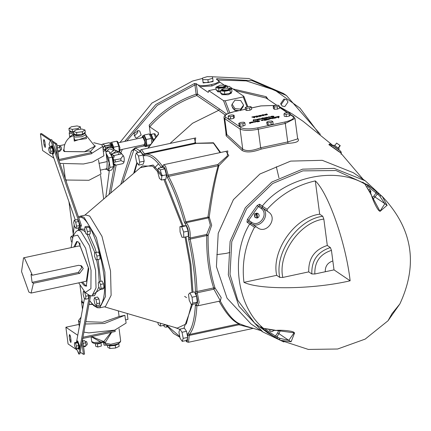 <?xml version="1.0" encoding="UTF-8"?>
<svg xmlns="http://www.w3.org/2000/svg" width="431" height="431" viewBox="0 0 431 431"><rect width="100%" height="100%" fill="white"/><g stroke="black" fill="none" stroke-linecap="round" stroke-linejoin="round"><path stroke-width="0.65" d="M332.84 260.981L334.014 269.876L325.27 271.751C325.119 266.272 327.641 262.678 332.84 260.981L331.444 250.368L330.372 247.556C317.631 251.715 311.446 260.518 311.812 273.954L314.835 273.992C314.506 261.967 320.044 254.091 331.444 250.368M279.773 277.408L276.702 275.328L243.962 282.353C241.635 263.244 245.147 244.878 254.505 227.261L256.192 226.803L257.916 228.004C266.8 234.162 277.709 218.641 268.955 212.311L267.242 211.082L267.112 209.337C280.511 194.58 296.576 185.104 315.303 180.896L319.689 214.191L322.76 216.27C297.907 219.282 274.261 252.905 279.773 277.408L282.795 277.445C277.537 254.053 300.105 221.96 323.832 219.088L322.76 216.27M323.832 219.088L327.301 245.476L330.372 247.556M334.014 269.876L350.134 280.791C313.811 289.346 260.135 290.133 243.962 282.353M315.303 180.896C328.4 193.05 346.007 243.558 350.134 280.791M276.702 275.328C271.191 250.826 294.836 217.202 319.689 214.191M311.812 273.954L308.741 271.875C308.375 258.438 314.56 249.635 327.301 245.476M308.741 271.875L282.795 277.445M256.176 226.792L251.354 223.5L256.176 226.792M325.27 271.751L314.835 273.992M274.24 330.038L274.93 330.48M275.086 330.539C279.358 329.667 294.513 330.83 294.136 332.791L288.775 340.328L291.114 341.761L294.615 332.877L274.849 330.248M291.114 341.761L280.538 340.323L308.364 349.433L337.64 349.008L365.192 339.095L388.024 320.761L399.86 303.936C418.366 264.155 412.515 228.349 382.313 196.525L381.381 195.733L379.668 195.981L384.797 203.626M379.668 195.981L376.091 192.905L373.876 196.051L375.078 197.048L377.19 194.069L378.833 193.761L382.313 196.525L387.14 205.447L384.861 203.674L380.056 211.136M370.418 193.444L380.05 211.368L387.033 205.35M370.768 193.831L370.326 193.39M257.291 227.584L257.916 228.004M251.332 223.549L251.602 222.283L251.392 223.587C260.276 229.745 271.185 214.223 262.425 207.893L268.955 212.311M262.425 207.893L261.261 208.545L262.436 207.882L268.966 212.3M267.112 209.337L259.575 204.202L259.683 205.932L258.368 206.487L257.162 205.501L247.356 219.444L246.968 222.127L254.505 227.261M259.575 204.202L257.162 205.501M247.356 219.444L248.698 220.241L248.617 221.642L251.354 223.5M274.741 330.146L263.438 328.309C236.791 306.393 230.138 255.82 249.705 223.985L251.37 223.511L248.633 221.653L246.968 222.127M255.594 217.741L254.683 216.233L256.326 213.544L256.924 218.091L254.732 217.154L254.306 213.911L257.458 213.2L258.288 213.76L259.198 215.268L258.751 217.03L257.555 217.957L256.558 217.838M256.326 213.544L255.96 213.297L256.59 213.162L258.288 213.76M256.957 213.41L257.555 217.957M257.188 217.703L256.59 213.162M371.01 193.869L371.113 193.972C371.921 198.249 377.874 211.75 380.077 211.152M372.799 199.187L375.078 197.048L384.861 203.674M378.903 193.815L372.82 188.719L362.401 182.135L364.874 184.048L370.638 193.767M367.18 186.197L376.091 192.905L376.489 191.736L368.047 185.034L336.024 170.525L302.799 170.881L272.656 183.52L246.667 208.669L231.77 241.667L230.014 274.396L237.745 300.218L254.667 323.121L267.883 332.991L280.538 340.323L279.897 339.967L279.6 338.292L276.901 336.697L277.241 338.4L274.45 336.848L275.425 336.061L276.901 336.697L279.002 333.707L288.775 340.328M362.681 182.356L362.401 182.135M363.651 182.647L363.737 183.148M369.383 189.527L370.805 190.987L370.11 191.138M370.439 190.739L370.892 191.628L370.66 192.662M370.892 191.628L370.348 191.747M370.229 191.439L370.525 191.38M260.739 326.72L263.616 328.438L260.739 326.72L261.617 327.765L274.455 336.848M278.755 330.345L277.634 332.91L278.992 333.702L280.36 330.275M262.204 327.608L261.617 327.765M273.733 330.582L272.198 331.633L270.549 331.326L269.316 330.41M270.549 331.326L269.828 330.48M283.857 341.972L262.878 331.956L238.957 306.252L228.317 274.762L230.111 241.371L245.314 207.71L271.821 182.054L302.573 169.162L334.165 168.376L365.229 180.772L382.647 196.94M262.878 331.956L250.977 323.902L227.056 298.198L216.421 266.703L218.215 233.316L233.413 199.655L259.92 174L290.672 161.102L322.264 160.321L353.328 172.718L365.229 180.772M170.008 143.442L192.533 123.277L218.652 110.331L225.262 115.045M220.624 152.488L213.469 142.769L195.749 143.27L194.262 138.238M245.805 326.143L239.722 323.859C233.737 321.37 227.256 313.773 220.279 301.07L221.2 297.573L215.004 287.913C210.107 272.591 207.812 255.13 208.108 235.536L211.68 225.257L209.218 217.057C211.858 196.822 215.08 179.689 218.894 165.671L228.796 155.494L225.898 151.356M242.05 150.424C246.079 152.811 252.496 152.358 261.31 149.067L260.663 147.747C252.447 150.947 246.473 151.432 242.739 149.196L242.05 150.424L226.14 135.813L225.839 131.778M290.214 114.668L292.951 116.521C294.707 118.412 291.981 120.254 284.767 122.043L285.3 123.449L294.987 118.45L297.676 138.906L287.736 141.939L288.053 143.329C296.733 142.866 299.976 141.244 297.778 138.47L297.595 138.292M328.95 144.676L337.085 150.397M154.675 167.751L158.516 163.845M158.446 134.16L158.452 132.71L149.751 126.822C162.966 112.152 178.649 101.727 196.8 95.537L218.652 110.331L219.503 108.978L197.651 94.184L196.439 84.95L194.925 84.934L196.143 94.168C178.089 100.315 162.433 110.632 149.18 125.114L149.751 126.822M279.347 106.619L291.938 113.746L303.117 121.321L333.438 145.888M158.236 168.209L162.751 167.244L164.777 168.877L166.388 174.797L165.973 179.08L161.458 180.05L159.427 178.412L157.816 172.492L158.236 168.209L160.267 169.846L161.878 175.767L161.458 180.05M136.331 152.903L140.845 151.933L142.984 155.036L144.169 161.151L143.221 164.157L138.712 165.127L136.573 162.024L135.382 155.909L136.331 152.903L138.47 156.006L139.66 162.121L138.712 165.127M164.911 324.532L164.857 325.098L160.343 326.068L158.317 324.43L157.773 322.442M179.872 329.149L184.382 328.18L186.521 331.288L187.711 337.398L186.763 340.404L182.248 341.374L180.11 338.27L178.924 332.156L179.872 329.149L182.011 332.253L183.202 338.367L182.248 341.374M189.947 292.864L194.462 291.895L196.563 296.259L197.247 302.147L195.836 303.677L191.321 304.647L189.22 300.283L188.53 294.395L189.947 292.864L192.048 297.228L192.738 303.117L191.321 304.647M179.926 226.69L184.441 225.72L186.219 225.779L188.142 231.102L188.282 236.366L183.768 237.336L181.984 237.276L180.066 231.953L179.926 226.69L181.71 226.744L183.633 232.067L183.768 237.336M164.777 168.877L160.267 169.846M166.388 174.797L161.878 175.767M142.984 155.036L138.47 156.006M144.169 161.151L139.66 162.121M160.618 323.277L160.343 326.068M186.521 331.288L182.011 332.253M187.711 337.398L183.202 338.367M196.563 296.259L192.048 297.228M197.247 302.147L192.738 303.117M186.219 225.779L181.71 226.744M188.142 231.102L183.633 232.067M80.085 216.222L85.726 215.015L89.664 216.066L101.975 236.339L110.525 270.948L111.128 295.321L105.385 306.619L99.744 307.826L105.487 296.533L104.884 272.16L96.334 237.551L84.023 217.278L80.085 216.222L78.464 216.895M93.963 296L93.748 295.601M80.069 246.241L79.794 243.111M90.515 295.941L79.945 353.856L78.819 354.099L89.465 295.488M84.471 298.478L76.713 341.007M76.432 348.404L78.819 354.099M76.788 340.98L77.709 340.953L79.579 345.877L79.115 349.078L78.555 349.202L79.013 346.001L77.144 341.072L76.788 340.98L76.239 342.349M85.57 299.216L84.239 298.317L83.124 294.427L83.334 291.431L84.665 292.337L85.78 296.226L85.57 299.216L88.533 298.581L88.56 294.529M77.488 348.178L78.555 349.202M76.292 348.431L78.55 347.952L78.641 345.587L77.769 342.726L76.793 342.23L74.536 342.715L74.444 345.08L75.323 347.941L76.292 348.431L76.389 346.071L75.511 343.211L74.536 342.715M78.641 345.587L76.389 346.071M77.769 342.726L75.511 343.211M83.84 291.324L83.334 291.431M57.258 155.569L55.761 144.218L52.587 142.068L81.427 225.467L79.757 229.777L78.722 229.998L78.006 227.934M99.119 281.68L102.077 281.044L103.494 283.813L104.016 287.784L103.128 288.996L100.164 289.632L98.753 286.863L98.23 282.887L99.119 281.68L100.531 284.449L101.053 288.42L100.164 289.632M94.572 297.676L97.53 297.04L98.952 298.936L99.803 303.009L99.232 305.186L96.269 305.821L94.852 303.92L94.001 299.847L94.572 297.676L95.989 299.572L96.84 303.645L96.269 305.821M84.95 226.83L87.913 226.194L89.244 227.094L90.359 230.984L90.149 233.979L87.186 234.615L85.861 233.715L84.74 229.82L84.95 226.83L86.281 227.73L87.401 231.619L87.186 234.615M94.459 252.787L98.57 251.995L99.879 255.443L100.04 259.047L97.077 259.683L95.93 259.845L94.621 256.397L94.459 252.787L95.607 252.631L96.916 256.079L97.077 259.683M81.933 342.979L83.425 354.33L80.252 352.181M81.427 225.467L80.301 225.709L78.722 229.998M75.263 220.009L52.431 153.975M50.12 147.289L49.032 144.143L50.61 139.854L80.301 225.709M50.567 147.192L51.111 145.92L52.027 145.893L53.897 150.818L53.439 154.018L52.523 154.045L51.855 153.199M75.948 228.371L78.911 227.74L79.482 225.564L78.631 221.491L77.214 219.594L74.251 220.23L75.673 222.127L76.519 226.2L75.948 228.371L74.531 226.474L73.679 222.401L74.251 220.23M51.111 145.92L51.461 146.012L53.336 150.936L52.873 154.136M48.94 147.542L51.192 147.057L52.216 147.914L53.013 150.882L52.787 152.994L50.535 153.479L49.511 152.628L48.714 149.659L48.94 147.542L49.958 148.399L50.756 151.367L50.535 153.479M52.216 147.914L49.958 148.399M53.013 150.882L50.756 151.367M52.587 142.068L51.742 139.612L50.61 139.854M79.482 225.564L76.519 226.2M85.122 292.45L89.066 295.24L91.895 296L96.016 287.886L95.585 270.388L89.449 245.541L80.608 230.989L77.779 230.229L75.436 232.207L73.06 236.247L77.677 235.154L85.57 248.148L91.049 270.339L90.909 288.716L85.23 292.525L78.701 282.855M98.57 251.995L95.607 252.631M99.879 255.443L96.916 256.079M89.244 227.094L86.281 227.73M90.359 230.984L87.401 231.619M78.631 221.491L75.673 222.127M71.438 241.98L70.598 237.384L71.487 236.177L72.338 237.842M73.335 235.779L71.487 236.177M88.743 295.591L85.78 296.226M98.952 298.936L95.989 299.572M99.803 303.009L96.84 303.645M103.494 283.813L100.531 284.449M104.016 287.784L101.053 288.42M71.142 247.631L73.06 236.247M73.863 247.049L76.664 241.522L78.582 242.033L88.748 268.777L86.243 286.157L84.325 285.645L81.421 282.267M82.547 282.03L85.451 285.403L86.787 285.947M77.246 241.495L74.989 246.807M23.527 257.851L78.803 245.988L80.317 246.392L88.339 267.495L86.362 281.211L31.086 293.069L28.877 292.089L21.55 271.562L23.527 257.851L24.378 257.916L32.373 275.231L78.625 265.307L81.588 265.895L83.264 268.583L79.681 273.34L33.429 283.264L31.086 293.069M80.807 265.485L81.761 267.57L78.34 272.43L32.088 282.359L31.032 274.326L32.373 275.231M33.429 283.264L32.088 282.359M195.728 137.925L194.871 142.995L195.749 143.27L195.313 143.598L194.871 142.995L144.46 153.813L141.395 149.584L140.355 150.23L139.596 152.202M196.407 143.351L213.426 143.119L220.063 152.606M227.816 150.947L227.239 156.06L217.8 164.55L218.894 165.671L218.145 165.768C214.137 179.754 210.737 196.859 207.947 217.084L209.218 217.057L208.388 217.935L210.35 225.214L206.686 234.437L208.108 235.536L206.735 235.552C206.347 255.152 208.647 272.607 213.631 287.93L215.004 287.913L213.895 289.196L220.44 300.957M219.007 301.08C226.13 313.773 232.778 321.359 238.957 323.837L239.722 323.859L238.893 324.775L251.812 328.045M329.494 144.45C329.203 143.615 330.205 143.949 332.495 145.452L340.84 151.356L341.131 153.032C339.461 152.186 336.126 149.821 331.127 145.947L341.131 153.032L341.282 152.746C341.137 151.394 338.211 148.959 332.495 145.452L331.127 145.947L329.494 144.45L328.815 144.671M334.214 145.22L339.025 148.625L334.003 145.085L333.314 146.066M338.437 148.216L340.226 145.667L340.011 145.484L336.589 143.081L334.801 145.624M338.222 148.027L340.011 145.484M85.392 324.015L104.447 323.476L124.877 315.303L125.48 319.894L127.98 319.355L127.21 313.493M150.403 134.424L149.18 125.114M144.229 145.937L135.108 147.892L131.45 151.039L134.057 149.39L138.545 152.429M280.673 103.612L283.851 99.098L286.529 99.593L288.005 102.039L284.832 106.554L282.154 106.058L280.673 103.612M141.142 135.038L136.6 138.065L135.382 137.554L133.998 133.605L138.534 130.577L139.757 131.089L141.142 135.038M153.312 133.885L154.864 133.755L156.378 136.498M149.729 134.881L149.713 134.574L154.136 133.745L155.564 137.5M149.713 134.574L151.319 134.353L153.14 139.154L153.204 140.522M154.136 133.745L151.319 134.353M154.476 138.868L153.14 139.154M149.848 135.14L150.974 135.081L153.027 140.759M143.437 135.679L144.175 135.016L149.282 133.917L151.362 138.41L151.787 142.445M144.175 135.016L146.254 139.509L146.869 145.317L145.403 146.632L145.193 146.174M151.362 138.41L146.254 139.509M150.284 144.584L146.869 145.317M149.487 145.759L145.403 146.632M145.328 145.802L144.498 144.6M142.973 137.5L143.243 136.067M141.966 137.715L142.666 135.846L144.121 135.749L146.492 141.971L145.904 146.017L144.45 146.12L143.485 144.821M142.666 135.846L143.114 135.964L145.479 142.192L144.897 146.238M118.53 142.742L143.017 137.489L144.94 141.826L144.541 144.595L120.055 149.848M118.956 151.825L119.349 151.744L119.937 147.677L117.561 141.422L116.887 141.352M118.891 151.798L119.204 151.674L118.827 146.104L116.812 141.174L111.715 142.268L110.083 142.909L110.12 143.469M113.865 149.25L113.725 147.197L111.715 142.268M113.725 147.197L118.827 146.104M113.52 148.77L111.532 143.566L110.368 143.636M118.805 151.76L119.204 151.674M105.18 146.104L105.433 145.883L102.745 144.062L109.005 142.715L111.505 144.407L111.796 146.632M103.047 147.957L103.494 147.569M102.745 144.062L101.716 144.784M111.505 144.407L105.433 145.883M111.133 144.66L111.333 146.184M103.117 148.496L103.995 146.341L109.851 145.182L111.586 146.357L113.094 148.323M104.728 149.977L105.73 147.515L111.586 146.357M103.995 146.341L105.73 147.515M114.037 149.546L114.371 149.983M104.781 150.015L108.58 147.003L112.243 147.682L114.274 150.058M105.089 150.22L108.887 147.208L112.55 147.892M106.236 151.647L109.102 148.84L111.597 149.304L113.531 150.613M113.423 150.694L110.438 152.935M121.547 153.711L119.791 152.191L114.522 149.869L109.587 153.571M111.451 154.654L111.349 155.101M111.327 154.745L110.557 154.223M118.67 152.111L116.262 151.044L113.31 153.258M121.526 153.371L120.136 152.757M116.262 151.044L114.522 149.869M123.745 156.803L123.201 155.494L121.747 153.845L119.058 152.024L111.737 153.77M123.201 155.494L120.766 158.807L121.009 160.644L124.058 161.986L124.284 159.319L123.95 156.803M124.058 161.986L123.029 163.602L115.125 165.299L115.206 164.119L113.87 164.405L113.709 160.036L120.766 158.807M121.009 160.644L114.016 162.352M115.368 161.857L115.125 160.02M121.747 153.845L113.843 155.543L114.28 157.078L112.944 157.363L111.079 155.182M113.369 165.105L113.87 164.405M114.28 157.078L112.976 154.955L111.203 155.128M115.125 165.299L114.258 164.712L115.206 164.119M115.352 162.067L115.05 159.745M112.944 157.363L113.709 160.036M113.843 155.543L111.343 153.851L111.505 155.068M113.305 164.69L113.881 163.031L112.421 156.572L111.284 155.543M111.343 153.851L111.715 153.603M105.913 151.717L108.827 151.092L112.179 157.17L113.595 166.635L111.661 170.019L108.116 170.784L107.238 169.189M106.134 153.398L108.634 157.935L110.05 167.395L108.116 170.784M106.263 154.379L109.194 163.01L108.337 168.952L106.08 169.437L105.223 169.103M108.634 157.935L112.179 157.17M110.05 167.395L113.595 166.635M103.171 148.921L105.778 150.688L107.211 161.587L106.936 168.128L106.08 169.437M106.936 168.128L106.155 168.904L100.304 170.159M134.057 135.787L134.607 135.711L137.683 132.7L137.624 130.518M229.771 112.798L225.203 100.789L243.256 96.916L243.838 96.307L247.83 106.635M236.975 111.031L234.669 110.244M234.459 110.11L232.562 107.82L232.32 106.759M242.071 108.154L240.643 110.158M239.086 110.578L234.534 110.234L231.679 105.757L232.088 104.183L234.976 100.137L240.719 100.568L243.574 105.051L240.692 109.097L234.949 108.666L232.088 104.183M243.574 105.051L243.165 106.619L240.277 110.665L240.692 109.097M234.534 110.234L234.949 108.666M243.838 96.307L229.028 86.281L227.444 86.62M217.488 80.091L216.836 78.69L216.448 79.245L218.754 80.931L218.56 81.949L215.608 83.458L211.546 84.541C205.226 85.882 200.711 85.984 197.996 84.853L199.709 86.626L208.259 92.412L208.723 90.639L216.087 89.055M208.723 90.639L223.533 100.665L228.349 113.326M225.203 100.789L223.533 100.665M231.355 91.857L231.506 93.004L228.15 94.739L221.863 94.664L221.448 93.161M220.629 92.137L217.445 91.674L217.035 90.171M230.025 88.328L231.609 88.587L231.986 91.453L230.386 93.15L224.799 94.206L220.817 93.565L220.44 90.693L222.331 88.942M231.609 88.587L230.003 90.284L224.422 91.34L220.44 90.693M230.386 93.15L230.003 90.284M224.799 94.206L224.422 91.34M230.116 88.517L230.192 89.093L227.369 90.548L222.078 90.488L221.782 89.616L224.605 88.156L229.895 88.22L230.116 88.517L227.293 89.977L222.003 89.912L221.782 89.616M220.483 91.049L219.007 91.221L216.238 90.192L215.861 87.321L217.396 86.442M225.596 85.327L227.363 85.984L224.384 87.682L218.63 88.355L215.861 87.321M227.606 87.822L227.363 85.984M224.449 88.193L224.384 87.682M219.007 91.221L218.63 88.355M225.704 85.532L225.779 86.103L222.956 87.563L217.66 87.498L217.369 86.626L220.193 85.171L225.483 85.23L225.704 85.532L222.881 86.987L217.585 86.927L217.369 86.626M197.996 84.853L196.148 83.598L194.505 83.485L194.925 84.934L157.267 105.331L126.779 140.975M218.743 80.915L220.015 82.267L223.829 84.853M284.767 122.043L257.69 127.851C249.942 129.273 244.399 129.208 241.064 127.657L240.083 129.047L242.739 149.196L226.825 134.564L226.011 133.055M251.37 107.007L251.672 109.302L249.926 110.212L246.839 110.525L245.498 109.927L245.196 107.631L246.941 106.726L250.028 106.414L251.37 107.007L249.619 107.917L246.532 108.229L245.196 107.631M289.971 112.83L290.273 115.125L289.4 116.036L286.389 116.602L284.255 116.251L283.954 113.956L284.832 113.046L287.843 112.48L289.971 112.83L289.093 113.741L286.087 114.307L283.954 113.956M279.25 105.907L279.557 108.203L277.516 109.086L274.477 109.296L273.48 108.617L273.179 106.322L275.22 105.444L278.254 105.234L279.25 105.907L277.214 106.791L274.175 107.001L273.179 106.322M272.839 121.617L273.141 123.912L271.234 124.807L268.168 125.065L267.01 124.424L266.708 122.129L268.621 121.235L271.686 120.976L272.839 121.617L270.932 122.512L267.866 122.77L266.708 122.129M244.889 122.851L245.191 125.146L243.186 126.035L240.142 126.256L239.097 125.593L238.796 123.298L240.794 122.409L243.838 122.188L244.889 122.851L242.885 123.74L239.841 123.961L238.796 123.298M234.049 115.19L234.351 117.485L233.672 118.39L230.714 118.999L228.441 118.708L228.139 116.413L228.818 115.508L231.776 114.894L234.049 115.19L233.37 116.095L230.413 116.704L228.139 116.413M255.755 116.704L255.626 116.332L256.488 116.014L258.379 116.149L258.508 116.521L257.641 116.839L256.477 116.941L255.626 116.332L255.664 116.623M258.433 116.58L258.379 116.149L258.508 116.521M261.412 115.95L261.353 115.524L261.488 115.891L259.457 116.316L258.6 115.702L260.626 115.276L261.488 115.891M261.509 115.325L262.387 114.77L264.23 114.861L264.278 115.276L262.527 115.788L263.54 115.163L261.434 115.222M264.23 114.861L264.278 115.276L264.23 114.861M263.61 115.562L263.54 115.163M260.701 119.198L258.611 119.5L257.889 119.123L259.43 118.767L260.426 118.789L259.252 119.392L260.733 119.123M259.758 119.5L260.06 119.177M260.443 118.924L260.012 119.118M259.548 119.236L259.241 119.371M267.527 114.581L265.232 115.169L266.67 114.641L264.386 114.689L266.816 113.919L265.216 114.474L267.559 114.506M265.329 114.36L265.254 114.77M266.59 114.948L266.676 114.678M270.452 117.119L267.926 117.377L268.761 116.801L270.517 116.99M253.207 120.869L253.283 119.926L254.166 119.602L253.897 119.937L255.675 120.351L253.805 120.195L253.881 120.728L253.207 120.869M254.242 119.748L253.934 120.227M271.077 117.022L272.699 116.866L273.206 116.402L271.95 116.311L270.727 116.769L271.816 116.16L273.895 116.262L273.906 116.634L272.909 117L271.077 117.022M273.356 116.887L273.206 116.402M270.727 116.769L270.894 116.44L270.932 116.726M273.938 116.607L273.895 116.262L273.906 116.634M255.195 119.694L256.946 119.937L257.323 119.732L256.795 119.355L257.447 119.22L258.271 119.802L255.772 120.104L255.195 119.694M256.968 120.093L257.323 119.732M250.987 122.986L249.35 123.142L249.969 122.862L249.511 122.533L250.163 122.399L250.987 122.986M249.571 123.293L249.969 122.862M260.895 118.848L262.581 117.83L263.74 118.654L260.798 118.719M255.955 121.844L255.912 121.531L255.227 122.102L253.541 122.005L255.2 121.628L253.45 121.919L255.227 121.386L256.036 121.693M263.486 117.943L265.167 118.196L265.458 118.008L264.941 117.641L266.622 117.889L266.913 117.701L266.39 117.334L267.048 117.194L267.872 117.782L264.51 118.45L263.486 117.943M265.189 118.358L265.458 118.008M266.644 118.051L266.913 117.701M259.651 121.251L259.607 120.906L258.552 121.666L257.42 121.811L256.704 121.72L258.363 121.537L258.956 121.057L257.56 120.976L256.935 121.348L257.905 121.316L256.542 121.601L255.939 121.176L258.719 120.702L259.737 121.073M259.09 121.531L258.956 121.057M253.412 122.382L251.321 122.684L250.605 122.307L252.14 121.946L253.137 121.973L251.968 122.571L253.444 122.302M253.159 122.108L252.728 122.296M252.259 122.415L251.99 122.754M252.469 122.684L252.771 122.356M272.069 118.45L269.978 118.751L269.256 118.374L270.792 118.019L271.794 118.04L270.62 118.644L272.096 118.374M271.126 118.751L271.422 118.423M271.81 118.175L271.379 118.363M270.91 118.482L270.603 118.617M261.159 120.448L261.994 119.872L263.653 119.931L262.84 120.497L261.057 120.319M275.431 117.555L274.908 117.184L275.56 117.043L276.384 117.631L273.028 118.299L272.004 117.798L273.685 118.046L273.976 117.857L273.459 117.491L274.111 117.351L274.822 117.776L275.431 117.555L275.156 117.9M273.707 118.207L273.976 117.857M263.74 119.538L264.392 119.398L265.501 120.19L264.844 120.324L263.74 119.538M278.378 116.451L279.089 116.3L279.013 117.34L278.21 117.512L275.937 116.968L278.378 116.451L278.528 117.598M265.033 119.263L265.685 119.128L266.794 119.915L266.142 120.055L265.033 119.263M269.639 119.053L268.007 119.209L268.621 118.929L268.163 118.606L268.815 118.466L269.639 119.053M268.222 119.36L268.621 118.929M267.247 119.646L268.087 119.64L267.247 119.646M267.807 119.441L267.15 119.576L266.331 118.994L266.983 118.854L267.807 119.441M252.69 116.839L255.039 116.343L254.996 117.372L254.069 117.571L251.812 117.022L252.69 116.839L252.744 117.248M253.126 116.952L253.18 117.356M254.231 117.243L254.215 116.909L253.514 117.06L254.268 117.528M253.514 117.06L253.568 117.447M254.215 116.909L254.295 117.523M254.198 116.726L254.349 117.873M254.182 116.521L254.338 117.668M266.983 118.854L267.134 120.001M268.815 118.466L268.966 119.613M265.685 119.128L265.835 120.276M278.345 117.237L278.334 116.844L277.467 117.027L278.372 117.474M277.467 117.027L277.51 117.34M278.334 116.844L278.485 117.992M278.367 116.661L278.518 117.808M277.111 116.925L277.155 117.259M276.648 116.817L276.691 117.146M264.392 119.398L264.542 120.545M275.56 117.043L275.716 118.191M274.111 117.351L274.261 118.498M272.656 117.658L272.807 118.805M262.14 120.012L261.811 120.314L262.657 120.368L262.975 120.055L262.14 120.012L261.849 120.61M262.678 120.529L262.975 120.055M270.409 118.493L271.164 118.191L270.377 118.471L270.452 118.837M270.706 118.196L270.426 118.837M270.102 118.272L270.178 118.821M269.951 118.229L270.027 118.778M251.3 122.156L251.37 122.711M251.451 122.199L251.521 122.754M252.507 122.118L251.726 122.399L252.453 122.366M251.758 122.42L251.801 122.77M252.054 122.129L251.774 122.77M256.585 121.165L256.639 121.585M256.364 121.084L256.423 121.52M264.138 117.808L264.289 118.956M265.593 117.501L265.744 118.649M267.048 117.194L267.198 118.342M254.365 121.962L255.367 121.752L254.398 122.205M255.044 122.14L255.367 121.752M262.581 117.83L262.732 118.978M261.854 118.417L261.569 118.719L262.662 118.487L261.854 118.417L261.612 119.021M262.398 118.945L262.662 118.487M250.163 122.399L250.314 123.546M255.847 119.554L255.928 120.163M257.447 119.22L257.598 120.368M253.746 119.699L253.875 120.728M268.906 116.941L268.578 117.243L269.423 117.302L269.741 116.984L268.906 116.941L268.615 117.539M269.445 117.458L269.741 116.984M259.042 119.242L259.796 118.94L259.009 119.22L259.09 119.586M259.338 118.951L259.058 119.586M258.74 119.021L258.81 119.576M258.584 118.978L258.659 119.532M263.556 115.271L263.594 115.567M263.341 115.007L262.339 114.996L263.341 115.007M262.339 114.996L262.393 115.443M259.672 115.535L259.591 115.896L260.416 116.063L260.496 115.702L259.672 115.535L259.651 116.327M260.416 116.063L260.496 115.702M256.693 116.16L256.612 116.521L257.436 116.688L257.517 116.327L256.693 116.16L256.671 116.952M257.436 116.688L257.517 116.327M249.926 110.212L249.619 107.917M246.839 110.525L246.532 108.229M289.4 116.036L289.093 113.741M286.389 116.602L286.087 114.307M277.516 109.086L277.214 106.791M274.477 109.296L274.175 107.001M271.234 124.807L270.932 122.512M268.168 125.065L267.866 122.77M243.186 126.035L242.885 123.74M240.142 126.256L239.841 123.961M233.672 118.39L233.37 116.095M230.714 118.999L230.413 116.704M119.98 142.435L151.954 103.063L192.431 81.087L202.457 78.447M212.364 76.777L248.843 78.523L283.318 93.408L286.389 95.488L320.352 134.359M105.81 197.22L109.339 170.52M280.829 104.291L281.378 104.216L284.552 99.701L284.395 99.022M212.989 81.152L213.054 81.642L203.146 82.946L202.985 81.707M212.709 78.253L213.086 81.12L208.292 82.569L203.141 82.504L202.414 78.119L207.203 76.67L212.354 76.734L212.709 78.253L207.914 79.703L202.764 79.633L202.414 78.119M203.141 82.504L202.764 79.633M208.292 82.569L207.914 79.703M276.319 166.705L278.943 177.841M229.863 252.474L226.253 253.363L216.793 254.635M50.352 140.554L40.412 133.82L41.538 133.583L50.756 139.822M53.875 158.155L42.61 150.527L40.412 133.82M43.536 140.964L43.94 139.412L44.878 141.874L45.406 145.893L45.18 147.494L44.064 144.983L43.536 140.964L44.662 140.721L45.379 145.678M83.916 332.102L88.813 332.883L114.716 330.124L126.1 323.078L125.674 319.85M79.029 324.408L65.873 327.231L77.758 335.275M82.978 337.252L115.066 330.361L114.716 330.124M83.425 354.33L84.551 354.088L82.607 339.289M77.133 350.069L68.071 343.938L65.873 327.231M69.213 336.029L69.623 334.472L70.56 336.934L71.088 340.953L70.856 342.553L69.747 340.043L69.213 336.029L70.345 335.787L71.061 340.743M83.598 346.82L85.333 346.449L86.049 345.732L85.726 342.801L84.675 340.587L82.827 340.98M82.903 343.405L85.726 342.801M83.231 346.335L86.049 345.732M85.176 341.638L86.469 341.433L87.272 343.545L87.073 344.913L85.984 345.15M115.066 330.361L115.217 331.509L82.504 338.529M104.959 343.017C105.153 346.928 120.238 345.333 120.675 340.948L119.899 342.047L110.815 344.294L104.959 343.022L111.677 332.269M108.359 345.086L114.678 345.333L117.927 343.83M107.922 345.032L109.582 345.942L115.276 345.463L118.816 343.798L118.46 343.604M107.421 344.757L107.761 347.311L109.916 348.496L115.61 348.016L119.15 346.352L118.816 343.798M109.582 345.942L109.916 348.496M115.276 345.463L115.61 348.016M103.769 341.988L104.846 342.462M103.591 342.015L103.79 342.629L104.9 342.634M103.429 342.042L104.124 345.183L107.481 345.199M103.79 342.629L104.124 345.183M94.955 343.437L95.132 343.728L99.178 343.771L101.333 342.623M100.983 342.936L101.387 346.012L97.799 347.014L95.72 346.292L95.402 343.852M97.395 343.938L97.799 347.014M103.246 341.869L103.785 341.557L104.372 341.891L102.788 342.144L103.246 341.869L100.612 341.939L100.38 342.877C95.461 344.013 92.568 343.588 91.701 341.594L91.049 336.616M91.156 336.676L100.612 341.939L94.017 342.559L91.701 341.594M110.999 332.42L103.785 341.557L91.598 336.579M59.031 160.693L91.803 153.662L91.652 152.515L58.939 159.535L56.892 143.976L52.135 140.754M57.134 145.807L58.869 145.436L59.936 147.364L60.394 150.381L59.78 151.475L57.932 151.868M57.571 150.985L60.394 150.381M57.118 147.968L59.936 147.364M61.245 149.81L61.59 148.48L60.787 146.373L59.5 146.572M55.761 144.218L56.892 143.976M59.079 145.813L64.769 144.595M85.99 135.178L94.901 146.254L84.454 151.739L64.849 151.507L64.025 150.317M63.567 150.893L64.014 150.117M64.025 150.295C63.863 145.01 65.808 140.662 69.849 137.247L73.933 135.496M73.884 136.702L74.261 141.126L86.254 137.187M73.62 135.593L73.507 134.17L69.763 136.719L69.687 137.403M74.116 134.052L69.224 133.179L69.736 137.085M70.275 131.73L70.522 132.225L73.658 132.673L70.549 132.22L70.14 130.722M73.529 131.665L72.586 131.8L69.246 130.938L68.928 128.497L71.309 126.779L77.036 125.933L80.376 126.8L77.989 128.513L72.263 129.359L68.928 128.497M80.694 129.241L80.376 126.8M78.124 129.559L77.989 128.513M72.586 131.8L72.263 129.359M86.442 138.604L74.913 140.21L74.046 137.952M84.406 132.57L84.557 133.718L81.287 135.409L75.156 135.334L74.746 133.842M85.004 130.011L85.327 132.452L82.617 134.165L76.869 134.919L73.83 133.96L73.507 131.52L76.217 129.806L81.965 129.052L85.004 130.011L82.299 131.719L76.551 132.473L73.507 131.52M82.617 134.165L82.299 131.719M76.869 134.919L76.551 132.473M64.009 148.959L63.389 150.403L64.235 151.55L84.648 151.793L89.158 150.823L91.652 152.515M105.778 150.688L103.278 151.222L102.837 146.373L91.76 153.334M59.968 163.403L83.452 163.985L92.579 162.029L103.882 155.812L103.278 151.222M63.432 164.367L65.329 178.746L66.266 180.023L88.915 180.287L101.005 174.049L98.489 159.955M124.877 315.303L119.101 316.543L118.363 310.902M81.06 317.178L78.523 320.589L80.096 322.463M85.823 321.666L102.573 322.275L119.101 316.543M93.699 142.688L101.614 144.714L102.837 146.373M81.922 300.218L81.491 301.517L82.429 302.799L83.576 303.376M88.975 304.388L92.536 304.491M79.999 285.575L82.084 301.441L83.641 303.036M89.012 304.189L92.374 304.313M262.436 207.882L259.683 205.932L262.42 207.79L262.312 206.061C285.64 176.888 335.361 166.215 364.874 184.048L371.021 193.918M261.261 208.545C269.019 214.067 259.387 227.762 251.602 222.283L248.698 220.241L258.368 206.487L261.267 208.534M262.42 207.79L267.242 211.082M373.866 196.046L372.282 197.635M288.711 340.28L279.6 338.292M277.639 332.915L275.425 336.061L265.48 329.37M261.31 149.067L288.053 143.329M148.162 148.129L158.586 134.186M122.587 182.873L134.057 149.39L135.738 148.097L135.113 147.892M235.278 90.51L266.089 98.047L277.155 105.536M162.04 167.411C163.635 164.928 165.192 167.492 166.711 175.11L167.4 177.54C173.817 189.672 179.501 204.623 184.441 222.38L185.325 224.082C187.964 227.417 189.047 231.792 188.568 237.217L188.659 239.453C192.652 257.851 194.92 275.086 195.469 291.157L196.003 293.689C198.147 300.886 198.115 304.512 195.922 304.572L195.362 305.299C194.58 319.182 192.107 328.611 187.943 333.578L187.291 341.25L185.89 340.592M161.329 167.54L162.422 166.274C155.898 157.116 150.058 153.161 144.902 154.417L144.46 153.813L143.146 154.627L144.035 155.828C149.121 154.594 154.885 158.495 161.329 167.54M139.741 152.17L140.312 151.087L143.146 154.627M133.836 173.246L137.096 162.778M165.623 324.742L163.5 325.389M179.775 336.53L166.393 324.969M192.975 292.218L190.949 264.548L185.933 236.872M183.218 225.984L164.96 179.296M162.654 175.6L153.118 165.019L140.274 167.74M174.523 327.35L179.802 329.365M183.897 328.287L192.517 304.388M185.028 237.066L189.996 264.451L192 292.423M191.472 304.615L186.332 323.886L177.2 328.131L104.431 306.818M84.772 215.22L142.392 165.93L152.639 166.172L161.83 176.274M163.893 179.528L182.308 226.178M78.765 217.768C89.519 211.454 108.44 270.167 103.952 295.93C101.694 308.704 96.932 310.255 89.67 300.585M73.119 235.827L74.245 225.122M96.625 259.748L98.403 269.784L99.205 281.664M98.866 287.084L94.712 295.391L91.895 296M92.39 294.944L100.111 289.524M100.746 281.33L98.09 259.467M96.302 252.394L94.825 247.62L88.899 234.248M84.778 229.265L80.177 228.872M77.779 230.229L80.602 229.626L83.431 230.38L85.424 232.212M87.229 234.604L94.842 252.706M78.34 272.43L79.681 273.34M184.441 222.38L185.842 221.83C180.831 203.841 175.078 188.697 168.575 176.408L167.4 177.54M185.325 224.082L186.278 222.682L185.842 221.83L207.947 217.084L208.388 217.935L186.278 222.682C189.36 226.566 190.626 231.679 190.066 238.004L188.568 237.217M188.659 239.453L190.114 239.119L190.066 238.004L206.686 234.437L206.735 235.552L190.114 239.119C194.149 257.76 196.45 275.215 197.005 291.496L195.469 291.157M196.003 293.689L197.274 292.762L197.005 291.496L213.631 287.93L213.895 289.196L197.274 292.762L199.16 302.298L198.039 305.768L220.483 300.946M195.922 304.572L196.283 305.256L198.039 305.768M195.362 305.299L196.897 305.821L197.177 305.46M187.943 333.578L189.387 334.472C193.605 329.44 196.11 319.888 196.897 305.821L197.231 305.751M187.819 335.458L189.322 335.415L189.387 334.472L238.957 323.837L238.893 324.775L189.322 335.415L188.466 342.273L253.04 328.417M166.291 324.936L173.612 333.513L179.916 337.268M165.569 324.926L167.083 325.642M163.36 325.416L164.928 327L166.14 327.156L166.986 326.035M137.203 162.945L134.45 172.723M144.035 155.828L144.902 154.417M162.029 167.395L161.986 166.937M166.711 175.11L168.23 175.191L165.536 166.194L163.726 164.701L161.991 166.926M168.575 176.408L168.23 175.191L217.8 164.55L218.145 165.768L168.575 176.408M158.452 132.71L158.263 134.278M217.677 80.069L246.257 80.888L274.897 90.181L300.008 108.122L318.444 132.802M110.702 193.034L116.154 165.078M120.777 152.865L122.393 149.347M268.082 99.356L266.218 96.7L232.988 88.958M131.45 151.039L120.766 184.43M139.93 150.936L135.738 148.097M196.143 94.168L196.8 95.537L197.651 94.184L196.143 94.168M243.256 96.916L246.979 106.721M196.439 84.95L196.143 83.603M226.679 114.107L219.503 108.978M199.709 86.626L212.079 85.947L220.015 82.267M211.546 84.541L212.079 85.947M276.907 105.326L266.089 98.047L266.218 96.7M194.505 83.485L155.801 104.507L124.726 141.416M120.464 149.762L119.904 150.974M119.656 151.534L119.43 152.035M118.87 153.323L118.342 154.578M114.791 164.211L114.592 164.836M114.565 164.917L109.075 194.429M286.383 95.483L252.113 80.645L216.836 78.69M241.064 127.657L225.709 117.264C223.953 115.368 226.679 113.531 233.893 111.742L227.223 113.822L225.327 114.991L224.195 116.332L223.98 117.625L224.729 118.649L226.825 134.564L226.14 135.813M245.401 109.221L233.71 111.78M225.709 117.264L224.729 118.649L240.083 129.047C243.725 130.744 249.77 130.814 258.228 129.257L285.3 123.449L287.736 141.939L260.663 147.747L258.228 129.257L257.69 127.851M279.444 107.378L287.17 112.604M251.494 107.965L260.97 105.929L275.802 105.401M233.893 111.742L245.411 109.269M255.227 121.386L255.276 121.768M253.283 119.926L253.433 121.073M263.422 114.657L263.492 115.185M260.626 115.276L260.777 116.424M257.652 115.907L257.803 117.054M292.951 116.521L293.775 116.672L290.155 114.22M44.064 144.983L45.19 144.741M69.747 340.043L70.873 339.8M102.686 341.918L103.278 341.481M90.3 151.599L95.37 146.05L94.782 145.721M74.827 134.467L74.132 135.129L73.83 136.298L75.026 137.074L81.831 136.821L85.931 134.736L85.327 133.648L84.492 133.195M84.541 133.578L81.292 135.415L75.829 135.62L74.881 134.849M107.211 161.587L98.936 163.36M378.833 193.756L376.495 191.741M362.536 182.221L365.025 184.145M369.96 189.796L369.135 189.236M399.86 303.936L391.994 313.66L388.024 320.761M277.198 338.373L279.897 339.967M275 330.475L263.616 328.444M363.225 179.415L340.991 153.307M260.874 330.599L245.751 326.127M89.637 300.768L93.629 305.557L97.341 307.745L99.744 307.826M74.17 224.756L73.044 235.843M185.745 340.625L186.93 341.928L188.466 342.273M136.907 162.509L133.669 173.391M141.395 149.584L195.755 137.92M145.274 154.325L196.417 143.351M163.726 164.701L227.827 150.942M166.14 327.156L167.584 326.849M341.282 152.73L341.056 154.223M339.229 148.76L338.54 149.74M186.542 297.632L184.613 296.366M113.348 165.111L114.689 164.825M158.231 134.316L147.908 148.189M223.98 117.625L226.011 133.06M261.752 120.233L261.8 120.61M263.045 120.141L263.082 120.443M270.312 118.39L270.372 118.837M251.661 122.323L251.72 122.77M261.498 118.627L261.552 119.015M262.721 118.568L262.759 118.837M253.87 119.899L253.913 120.222M269.806 117.07L269.849 117.372M268.518 117.162L268.567 117.539M265.194 114.452L265.237 114.77M258.95 119.139L259.009 119.586M262.296 115.066L262.344 115.449M260.685 115.907L260.723 116.187M259.408 115.691L259.559 116.839M256.429 116.316L256.58 117.464M257.706 116.532L257.743 116.812M279.385 106.931L287.639 112.518M294.987 118.45L293.775 116.672M276.206 105.374L260.868 105.902L251.488 107.917M104.582 342.069L103.812 341.982M120.675 340.948L119.064 328.691M104.507 341.945L100.375 342.877M104.922 342.758L104.07 341.772M60.345 150.08L61.396 149.853M70.226 131.347L69.526 132.01L69.224 133.179M73.83 136.298L74.051 137.963M85.931 134.704L86.442 138.61M78.523 320.589L79.326 326.676M81.491 301.517L82.51 309.248M100.568 175.347L103.688 199.036M66.083 179.889L66.336 181.828M68.965 201.8L73.114 233.306"/></g></svg>
